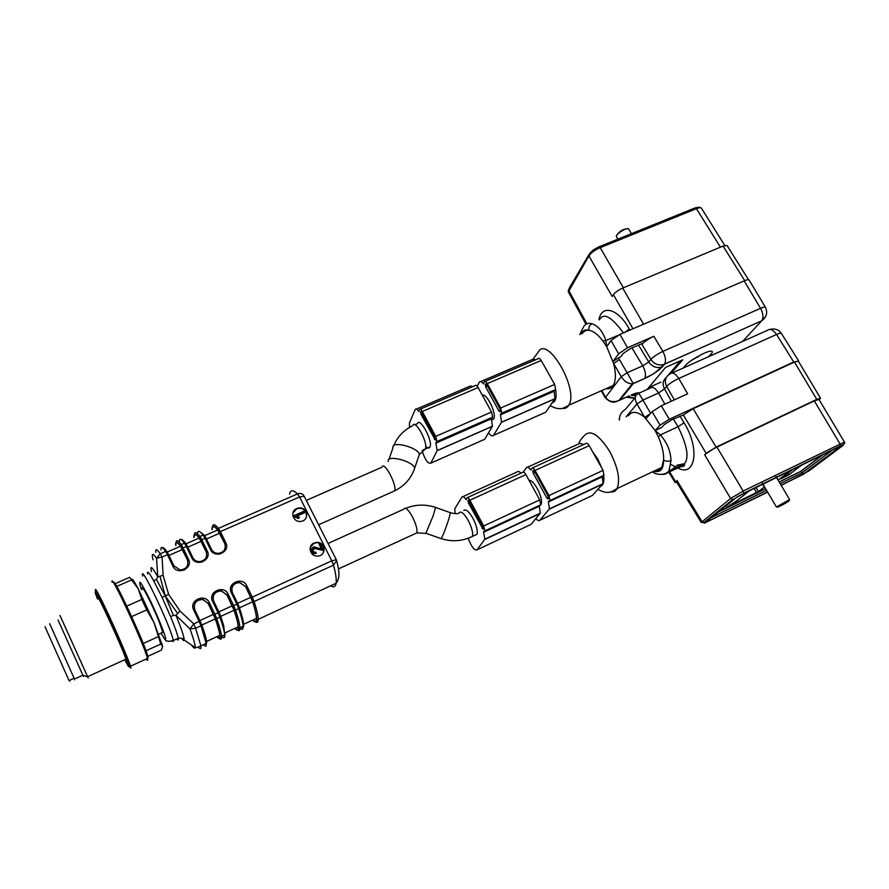 <?xml version="1.0" encoding="UTF-8"?>
<svg xmlns="http://www.w3.org/2000/svg" width="889" height="889" viewBox="0 0 889 889"><rect width="100%" height="100%" fill="white"/><g stroke="black" fill="none" stroke-linecap="round" stroke-linejoin="round"><path stroke-width="1.33" d="M425.72 446.3C427.842 448.356 429.276 448.567 430.043 446.911C432.987 440.877 419.83 416.674 417.397 423.597M474.815 535.289L477.06 534.233C477.871 530.722 476.537 525.488 473.059 518.554C468.914 511.386 465.825 508.708 463.802 510.53M142.329 589.151C140.573 581.75 152.752 605.398 159.442 622.522L162.809 632.335L161.898 632.746M191.435 644.947C193.635 648.037 194.869 648.881 195.136 647.481C195.413 645.236 193.68 639.035 189.968 628.89L175.955 615.332L180 611.032L168.643 594.374L163.087 575.261L162.065 557.081L160.276 553.747L156.542 558.236C152.575 552.614 151.408 553.136 153.03 559.826M314.05 543.035C307.261 545.69 310.039 556.547 317.417 556.092C326.785 556.258 325.841 541.523 316.573 542.412L314.05 543.035M296.693 508.552C289.447 511.331 293.203 522.776 300.927 521.365C310.183 520.398 307.305 506.074 298.282 508.064L296.693 508.552M162.042 597.319L170.599 616.644L173.399 615.377L165.243 595.897L156.408 579.339L153.775 580.895L162.042 597.319L165.243 595.897L177.378 613.099M151.452 571.616C149.852 564.837 151.963 566.571 157.798 576.828L156.542 558.236L162.065 557.081L167.443 554.725L165.632 551.413C162.154 546.579 160.62 546.146 161.042 550.08M173.399 615.377L175.955 615.332C181.489 628.845 184.223 637.069 184.179 640.002C184.034 641.113 183.156 640.536 181.545 638.258M168.643 594.374L165.243 595.897L159.964 576.228L163.087 575.261M336.631 560.581L333.508 565.148L254.11 601.52C256.799 609.832 258.166 615.766 258.21 619.333C258.199 622.244 257.254 623.089 255.376 621.856M180 611.032L193.746 623.878L189.968 628.89L195.624 628.312L200.892 645.87C201.292 649.048 200.458 649.481 198.414 647.159M203.481 644.669C205.637 647.081 206.537 646.67 206.17 643.425L201.014 625.834L195.624 628.312L193.746 623.878L199.136 621.411L193.635 609.821C188.679 600.331 205.137 592.93 209.337 602.698L214.86 614.232L218.094 612.754L212.571 601.242C207.615 591.807 223.906 584.473 228.129 594.185L233.663 605.642L236.874 604.176L231.329 592.73C226.373 583.351 242.519 576.094 246.753 585.74L252.298 597.13L331.786 560.826L299.56 496.984L304.149 496.184L303.438 495.117C301.893 493.395 299.926 492.995 297.537 493.895C293.003 489.717 290.336 489.806 289.536 494.151M159.964 576.228L157.798 576.828L156.408 579.339M183.545 569.538L183.856 570.182M212.571 526.544C213.016 523.665 214.994 524.277 218.483 528.366L297.537 493.895L299.56 496.984L220.372 531.589L225.817 542.757C230.762 551.936 214.627 559.103 210.437 549.535L205.003 538.312L201.814 539.701L207.237 550.936C212.182 560.17 195.902 567.404 191.724 557.77L186.312 546.479L183.09 547.891L188.501 559.192C193.435 568.482 177 575.772 172.844 566.093L173.933 565.893L180.167 569.96C186.468 569.138 188.89 565.804 187.423 559.97L180.511 546.213C177.178 541.89 175.633 541.612 175.911 545.402M201.314 561.559L201.614 562.192M191.724 557.77L192.802 557.614C194.169 560.17 196.369 561.515 199.392 561.648C205.403 560.615 207.659 557.314 206.159 551.725L199.192 538.056C195.713 533.822 194.013 533.622 194.124 537.467M218.861 553.514L219.161 554.136M210.437 549.535L211.482 549.38C212.927 552.025 215.227 553.369 218.372 553.391C224.128 552.213 226.251 548.935 224.728 543.546L217.705 529.977C214.082 525.832 212.238 525.71 212.171 529.6M212.96 597.708C213.849 593.141 216.683 590.941 221.483 591.107L227.017 595.085L234.051 610.276C236.63 617.999 238.008 623.511 238.185 626.812C238.296 630.034 237.196 630.545 234.896 628.334M238.185 626.812L225.05 632.89C225.217 635.335 224.661 636.168 223.406 635.446M231.718 588.84C232.674 584.695 235.352 582.639 239.741 582.639L245.62 586.651L252.654 601.764C255.132 609.498 256.388 615.032 256.432 618.377C256.41 621.644 255.187 622.211 252.765 620.066M243.419 624.811C243.408 626.967 242.764 627.723 241.486 627.078M194.046 606.676C194.847 601.642 197.869 599.308 203.125 599.675L208.237 603.598L215.282 618.877C217.961 626.601 219.461 632.079 219.772 635.335C220.016 638.513 219.05 638.958 216.86 636.68M206.481 641.225L206.515 641.469C206.781 643.858 206.337 644.669 205.181 643.88M292.837 513.22L296.615 508.886L298.193 508.408C301.682 507.986 304.305 509.253 306.049 512.208L306.572 516.698M297.182 515.987L304.727 512.653L304.205 511.119L293.97 515.631L298.348 518.12L299.56 517.587L296.837 515.842L304.816 512.32M293.97 515.631L294.281 516.742L298.271 518.454L299.56 517.587M310.294 547.335L313.95 543.346L316.473 542.723C319.607 542.69 321.918 544.001 323.44 546.668L323.852 551.691M312.506 549.658L315.251 548.58L323.563 550.624L320.362 543.768L319.162 544.301L321.607 549.169L314.228 546.824C310.561 548.246 310.339 550.447 313.561 553.425L316.251 553.403L315.751 552.08L313.973 552.225L312.55 549.48L314.417 548.202L323.663 550.324M311.294 549.069L313.461 553.736L316.251 553.403M319.162 544.301L321.329 549.135M483.105 529.311L483.138 526.777L468.27 500.14L468.281 502.718L483.105 529.311M455.146 513.675L454.757 508.752L461.969 497.084C462.802 496.095 464.191 496.962 466.136 499.685L467.003 497.773C467.647 497.184 468.603 497.996 469.892 500.218L483.705 525.988L484.95 530.877L483.505 531.822L484.861 539.178L476.949 549.88C474.137 550.391 471.237 546.513 468.236 538.234M539.245 506.063L540.345 513.131L531.066 524.377L476.949 549.88M462.88 496.673L517.309 471.87C518.076 470.959 519.276 471.392 520.91 473.17M467.503 497.551L522.832 472.292C523.565 471.659 524.588 472.437 525.888 474.604L539.756 499.874L540.745 504.952L484.383 531.7M540.957 504.474L541.012 504.352C544.012 499.218 534.2 479.56 529.088 480.427M546.891 498.096L548.068 498.996L548.257 496.429L534.411 471.292L533.256 470.425L533.111 473.037L546.891 498.096L548.613 497.284M523.288 472.037L526.377 467.736C527.377 466.681 528.888 467.47 530.889 470.103L531.978 468.114C532.733 467.481 533.756 468.247 535.067 470.403L548.935 495.595L550.035 500.463L548.357 501.507L549.435 508.864L539.934 520.187C539.023 521.098 537.667 520.576 535.845 518.631M602.209 476.615L603.053 483.683L592.285 495.517L539.934 520.187M532.544 467.858L585.94 443.489C586.784 442.811 587.862 443.533 589.174 445.656L603.098 470.359L603.931 475.426L549.358 501.329M527.433 467.258L579.895 443.355L583.784 444.467M435.31 440.055L435.221 437.344L420.897 411.685L421.019 414.441L435.31 440.055M409.562 427.365L409.418 423.075L415.174 409.596C415.874 408.384 417.141 409.051 418.986 411.596L419.664 409.396C420.208 408.651 421.097 409.34 422.331 411.474L435.688 436.399L436.955 441.544L435.777 442.644L437.21 450.545L430.787 463.169C427.798 463.869 424.92 459.691 422.153 450.623M491.284 418.375L492.462 426.198L484.705 439.277L430.787 463.169M416.419 409.073L470.314 386.026L473.248 386.459M420.341 409.107L475.282 385.593C475.915 384.815 476.86 385.459 478.115 387.548L491.528 412.007L492.662 417.13L492.162 417.986L436.555 442.366M491.895 420.186L493.706 418.975C496.862 413.829 487.039 393.349 482.26 395.116M498.94 410.962L500.04 411.729L500.518 410.918L500.096 408.996L486.694 384.659L485.627 383.926L485.594 386.704L498.94 410.962L500.551 410.262M477.226 386.215L479.349 382.159C480.204 380.892 481.582 381.492 483.494 383.948L484.394 381.692C485.038 380.903 485.994 381.548 487.25 383.626L500.685 408.007L501.785 413.129L500.396 414.318L501.518 422.208L493.539 435.354C492.462 436.677 490.806 435.821 488.55 432.787M554.058 390.849L554.958 398.661L545.724 412.229L493.539 435.354M485.161 381.359L538.167 358.678C538.912 357.856 539.923 358.467 541.19 360.501L554.669 384.426L555.636 389.526L555.058 390.415L501.285 413.985M480.771 381.548L532.678 359.356L535.889 359.656M125.716 659.282L126.171 660.194M128.46 664.539C130.472 668.217 131.239 669.05 130.75 667.072L130.516 666.228C128.649 660.049 118.637 636.457 109.203 616.11C98.923 594.208 94.378 585.74 95.568 590.718M146.329 658.949C147.73 661.027 148.119 660.849 147.496 658.416L147.074 656.949C142.207 640.18 109.369 570.127 112.158 582.317M147.252 657.549C148.263 658.76 148.296 657.827 147.363 654.76C142.74 638.724 111.481 572.083 114.059 583.617M147.107 656.671L161.431 650.092L162.665 646.381L160.776 644.025L146.007 650.792M160.776 644.025L154.019 622.622L146.707 609.865L131.661 616.61M143.218 643.514L158.109 636.724M146.707 609.865L141.829 599.43L138.262 588.885L131.583 579.906L116.803 586.396M126.805 606.12L141.829 599.43M115.103 583.706L129.65 577.328L131.583 579.906M162.665 646.381L154.019 622.622L138.262 588.885C133.961 580.795 131.794 577.739 131.783 579.717M124.749 659.727C128.038 666.15 129.405 668.172 128.827 665.783C127.683 661.205 117.737 637.657 108.258 617.199C97.912 595.174 93.701 587.418 95.601 593.908L97.479 598.986M125.227 659.505C126.26 661.205 126.482 661.094 125.905 659.194C122.738 648.237 93.289 584.618 97.957 598.775M87.522 676.796C88.344 678.529 88.4 678.551 87.689 676.851L59.996 615.488M82.821 675.218C83.566 676.818 83.599 676.84 82.933 675.284L58.041 620.033M82.888 675.196L74.498 679.029C75.232 680.663 75.221 680.674 74.465 679.04L49.673 623.722M44.995 626.712L69.053 680.585C69.809 682.163 69.842 682.152 69.164 680.541M707.977 356.956C711.244 354.3 712.678 352.488 712.267 351.544C711.5 350.644 708.7 351.244 703.866 353.344C692.642 358.912 685.908 363.745 683.674 367.835M650.848 359.223L641.925 344.376L642.847 343.187L630.379 348.621L623.278 353.444L620.666 356.945L618.444 357.923L627.123 372.747L642.758 365.824L648.77 362.012L650.859 359.412C653.493 356.7 657.493 354.022 662.861 351.377L760.551 308.316L744.171 280.88C746.949 279.713 748.594 279.424 749.116 280.035L765.407 307.272C764.951 306.772 763.329 307.116 760.551 308.316C763.251 313.395 763.662 317.551 761.817 320.762L664.439 364.246L662.294 366.824C658.405 370.913 652.482 374.847 644.525 378.614L633.246 383.648L620.1 399.972L616.188 401.606M724.757 245.453L701.443 208.215C700.81 207.437 699.132 207.593 696.398 208.682L600.197 247.653C594.863 249.953 591.096 252.709 588.907 255.932L612.188 296.47L613.377 294.659C615.288 292.237 618.4 290.036 622.7 288.058L723.057 246.053L727.069 245.531L748.505 279.735M582.373 333.464C583.94 331.075 586.118 330.019 588.885 330.297C588.485 327.33 589.529 325.152 592.041 323.763C598.23 325.919 602.831 331.519 605.854 340.554L606.687 346.699L613.632 363.49C616.088 373.358 615.955 380.692 613.221 385.493C611.488 388.171 609.076 389.249 605.998 388.693M623.4 332.919C611.454 316.573 603.453 312.228 599.386 319.896M581.173 333.964C582.74 330.475 585.306 329.252 588.885 330.297C593.096 330.775 597.786 334.342 602.953 340.998L606.687 346.699L611.065 340.531L619.933 334.408L744.171 280.88M647.014 389.571L665.605 367.424L682.763 359.778L671.328 373.102M618.444 357.923L613.032 361.379L618.611 353.822L611.065 340.531M619.933 334.408L627.534 347.743L653.848 336.286L662.861 351.377C665.572 356.622 666.183 360.812 664.661 363.945L661.216 367.224L662.294 366.824M627.534 347.743L618.611 353.822M641.925 344.376C644.458 341.52 648.437 338.82 653.848 336.286M619.477 359.523L613.632 363.49L621.244 376.692C624.322 381.403 628.012 383.77 632.301 383.804L633.246 383.648L632.301 383.804L618.811 400.617L629.29 395.838M602.953 340.998L605.854 340.554L618.188 335.242M592.863 250.298L589.485 253.665L588.907 255.932L568.371 291.892M601.742 390.582L605.465 397.094C608.398 401.495 612.854 402.673 618.811 400.617M601.275 390.793L605.242 397.739L621.244 376.692L627.123 372.747L633.157 383.492L644.525 378.614M631.957 347.932L642.758 365.824C645.514 371.069 646.17 375.236 644.736 378.325L651.081 375.08C653.715 373.858 657.093 371.235 661.216 367.224M616.677 235.407C619.222 231.373 622.833 229.129 627.523 228.684M631.446 233.674L628.645 228.984C627.156 226.873 615.188 234.329 616.433 236.574L617.944 239.141M692.764 359.478L691.264 360.501M692.32 359.967L701.721 354.344M697.621 357.367L697.243 356.733M680.541 360.767L668.45 374.891M661.038 382.081L648.626 387.66M781.231 485.438L808.946 470.903L842.561 445.8C844.383 444.333 843.517 444.444 839.961 446.111L737.559 496.64L704.733 522.754M674.362 399.839L666.65 386.426C664.15 380.881 665.305 376.703 670.106 373.913C672.517 371.946 675.418 373.469 678.785 378.481L687.641 393.794L661.283 405.795L669.273 419.275L793.744 361.99L776.542 334.475L678.785 378.481C673.306 381.003 669.261 383.648 666.65 386.426L664.483 388.915L658.571 392.994L642.925 400.061L650.648 413.407M706.11 453.29L683.341 414.985L693.176 408.718L716.09 447.145L704.599 454.69C707.433 452.29 711.533 449.767 716.923 447.1L814.335 400.906L818.969 399.45M683.341 414.985L671.773 419.775L664.45 424.453L661.56 427.553L655.104 430.532L658.438 437.088C662.227 445.978 663.95 453.623 663.605 460.035L661.694 467.481C659.971 470.303 657.482 471.481 654.237 471.003M676.273 481.449L675.062 482.483L676.74 482.227M819.18 399.794L820.536 398.228L816.791 399.394L794.488 362.067L798.3 361.056L820.536 398.228M628.323 415.841C631.846 410.762 637.302 411.263 644.703 417.352L655.104 430.532L660.383 434.91C667.128 442.666 670.662 451.212 670.995 460.546L669.039 470.737C667.461 473.348 665.216 474.559 662.305 474.393M670.873 464.525L674.418 466.269M680.841 466.603L684.808 463.247C689.231 457.213 686.975 445.045 678.018 426.742L660.383 434.91L658.438 437.088M682.352 465.547C679.34 467.792 666.761 472.67 667.395 473.037L677.629 464.98L682.73 464.247L682.352 465.547M801.311 465.325L789.088 474.682L780.953 478.86L792.466 469.67M778.097 480.171L790.454 470.659M756.05 487.55L758.406 491.55L764.529 486.872M758.406 491.55L726.702 507.241L736.214 501.185L749.216 490.895M764.251 487.005L762.651 484.305M669.273 419.275L660.071 425.164L652.137 411.718L646.047 418.597M660.071 425.164L655.104 430.532M716.09 447.145L816.791 399.394M693.176 408.718L794.488 362.067M798.422 361.267L793.744 361.99M652.137 411.718L661.283 405.795M650.504 413.563L644.703 417.352L636.98 403.95C634.19 398.705 634.802 395.149 638.802 393.26L642.925 400.061L636.98 403.95L626.112 416.841M704.199 523.232L767.64 492.15M779.175 481.971L800.578 471.426L803.723 474.126L781.142 485.272M842.039 445.333L803.723 474.126M654.293 472.959L655.782 473.604M653.96 471.137C660.349 472.959 663.572 469.259 663.605 460.035C665.75 461.447 668.217 461.613 670.995 460.546M681.874 463.925C678.674 466.714 674.329 469.259 668.839 471.592M701.265 522.488L730.602 498.473L743.148 491.05L844.394 442.055M638.88 393.227L650.081 388.193C652.426 386.304 655.249 387.904 658.571 392.994L664.85 404.173M619.422 419.875C619.277 415.474 621.289 411.951 625.478 409.318L635.368 397.394M786.154 501.818L777.464 506.997C776.108 508.575 791.343 500.151 789.154 500.529L786.154 501.818M776.753 506.797L789.599 499.507L776.508 477.504M393.738 445.678C397.461 436.71 403.795 430.054 412.74 425.687C414.996 418.463 428.331 442.855 425.409 448.945L423.242 449.878M450.267 512.675C454.635 513.853 457.513 514.009 458.924 513.142C460.735 510.508 463.88 513.031 468.37 520.721C471.848 527.666 473.192 532.9 472.415 536.411L470.203 537.445M220.061 553.98L219.761 553.358M184.712 569.793L184.401 569.127M202.492 561.915L202.192 561.281M172.844 566.093L167.443 554.725L168.532 554.536L167.021 551.769L165.632 551.413L160.276 553.747C156.831 548.891 155.353 548.435 155.819 552.358M221.539 636.168C223.884 638.613 224.939 638.169 224.717 634.835C224.428 631.368 222.828 625.478 219.95 617.166L216.716 618.644C219.616 626.956 221.228 632.835 221.55 636.302C221.772 639.091 221.083 639.858 219.472 638.58M218.938 638.113L217.416 636.424M219.127 612.488L213.627 601.02L220.683 616.199L219.95 617.166L218.094 612.754L219.138 612.499L220.628 616.055L223.717 625.767L224.717 634.835L221.55 636.302C219.939 636.513 222.828 641.302 216.649 636.78M213.76 614.988L214.86 614.232L216.716 618.644L215.249 618.522L208.237 603.464L203.125 599.542C196.169 599.653 193.358 602.998 194.691 609.554L201.77 624.834C205.837 636.235 207.304 642.425 206.17 643.425L200.892 645.87C197.558 647.492 195.647 648.025 195.136 647.481L184.179 640.002C183.067 638.446 181.089 637.858 178.245 638.246L178.367 639.18C178.411 640.424 177.867 640.347 176.733 638.935M254.587 621.267L253.176 619.877M330.63 585.795C333.664 587.707 335.475 586.862 336.086 583.284C336.609 579.517 335.753 573.472 333.508 565.148L331.786 560.826L336.298 559.726L304.149 496.184M251.187 597.897L252.298 597.13L254.11 601.52L252.643 601.397L245.642 586.507L239.763 582.506C233.374 583.128 230.907 586.451 232.34 592.474M239.83 628.134C242.097 630.168 243.186 629.568 243.108 626.323C242.953 622.8 241.475 616.888 238.697 608.576L235.496 610.043C238.296 618.355 239.786 624.267 239.963 627.778C240.063 630.623 239.252 631.423 237.519 630.19M236.874 629.668L235.374 628.112M237.874 603.909L232.362 592.53L239.43 607.631L238.697 608.576L236.874 604.176L237.896 603.931L239.43 607.631L243.419 623.1L243.108 626.323L239.963 627.778C238.863 628.179 240.308 632.912 234.64 628.456M232.562 606.398L233.663 605.642L235.496 610.043L234.029 609.921L227.028 594.941L221.494 590.963C214.838 591.363 212.215 594.708 213.604 600.975M194.48 534.356C194.802 531.6 196.625 532.3 199.958 536.445L203.137 535.056C199.492 530.577 197.625 530.155 197.547 533.789M205.003 538.312L203.137 535.056L204.47 535.378L206.048 538.123L205.003 538.312M199.258 537.878L199.958 536.445L201.814 539.701L200.736 540.49L199.258 537.878C195.391 533.1 193.613 532.989 193.924 537.545M176.222 542.268C176.389 539.612 178.067 540.379 181.256 544.601L184.479 543.19C180.834 538.467 179.145 538.101 179.378 542.101M186.312 546.479L184.479 543.19L185.834 543.535L187.379 546.291L186.312 546.479M180.556 546.035L181.256 544.601L183.09 547.891L182.023 548.68L180.556 546.035C176.855 541.168 175.244 540.979 175.733 545.479M142.64 576.094C139.106 560.259 171.455 628.067 173.288 640.513L173.422 641.447L171.877 641.202M170.599 616.644C174.966 627.234 177.522 634.435 178.245 638.246L173.288 640.513L168.321 641.436C165.899 639.413 168.021 645.158 161.042 633.135M153.775 580.895C149.108 572.538 147.029 570.216 147.552 573.938M226.162 543.612L224.917 544.157M161.076 633.124C164.198 638.78 165.732 640.658 165.654 638.78C165.432 634.99 156.475 613.054 148.552 596.986C140.029 580.295 137.673 577.806 141.495 589.518M200.214 621.155L201.77 624.834L201.014 625.834L199.136 621.411L200.214 621.155L194.713 609.576L193.635 609.821M217.783 529.8L218.483 528.366L220.372 531.589L219.294 532.378L217.783 529.8C213.771 525.11 211.826 525.077 211.949 529.7M188.501 559.192L187.423 559.97L182.023 548.68M183.49 569.56L183.801 570.205L183.49 569.56M167.021 551.769L173.911 565.871M167.199 552.025L180.511 546.213M168.943 555.414L182.367 549.546M207.237 550.936L206.159 551.725L200.736 540.49M201.247 561.581L201.547 562.204L201.247 561.581M185.834 543.535L192.769 557.547M187.723 560.848L188.935 560.314M186.023 543.812L199.192 538.056M187.79 547.168L201.081 541.357M225.817 542.757L224.728 543.546L219.294 532.378M218.783 553.514L219.083 554.147L218.772 553.514M204.47 535.378L211.46 549.313M206.459 552.591L207.682 552.058M204.681 535.667L217.705 529.977M206.47 539.001L219.627 533.244M227.017 595.085L228.129 594.185M234.696 628.423C239.863 633.324 239.63 627.145 234.029 609.921M220.75 616.377L234.051 610.276M218.861 611.91L232.196 605.82M245.62 586.651L246.753 585.74M252.543 620.166C257.977 624.9 258.01 618.644 252.643 601.397M239.441 607.698C244.408 623.067 244.975 629.579 241.141 627.234M239.485 607.798L252.654 601.764M237.607 603.342L250.82 597.308M208.237 603.598L209.337 602.698M216.694 636.757C221.572 641.814 221.094 635.735 215.249 618.522M201.847 625.034L215.282 618.877M199.925 620.544L213.404 614.399M239.741 582.639L239.763 582.506C233.351 583.084 230.884 586.407 232.362 592.496L231.329 592.73M221.483 591.107L221.494 590.963C214.816 591.329 212.193 594.674 213.627 600.997L212.571 601.242M382.014 467.025C384.015 460.569 397.094 484.983 394.727 490.817L392.782 491.695M388.249 461.458C386.082 454.135 413.818 461.258 414.641 468.27L413.93 470.292M388.926 459.48L392.994 447.756C390.882 440.288 418.53 447.334 419.286 454.49L418.608 456.513M403.895 508.864C405.562 507.019 408.429 509.708 412.485 516.931C416.008 524.066 417.474 529.377 416.897 532.878L414.919 533.778M405.717 508.341C415.307 504.452 425.086 504.085 435.043 507.263C435.799 506.608 435.132 509.575 433.021 516.176L425.875 533.244M435.377 507.386L449.867 512.509C450.712 511.886 450.101 514.875 448.023 521.487C445.067 530.366 442.755 536.078 441.111 538.623L440.711 538.49M468.87 500.34L467.847 500.807M469.859 501.996L468.281 502.718M483.505 527.655L482.005 528.344M540.112 513.509L484.672 539.545M525.888 474.604L469.892 500.218M539.756 499.874L483.705 525.988M540.745 504.952L484.838 531.077M539.301 506.241L483.583 532.289M534.922 472.215L533.111 473.037M533.911 470.592L532.733 471.126M602.786 484.072L549.191 509.241M602.275 476.793L548.424 501.974M603.931 475.426L549.902 500.674M603.098 470.359L548.935 495.595M589.174 445.656L535.067 470.403M421.619 412.018L420.541 412.474L421.619 412.029M422.586 413.763L421.019 414.441M435.699 438.621L434.288 439.233M492.384 426.342L437.155 450.69M478.115 387.548L422.331 411.474M491.528 412.007L435.688 436.399M492.617 417.208L436.921 441.622M491.373 418.797L435.866 443.144M487.394 385.926L485.594 386.704M486.416 384.226L485.183 384.748L486.416 384.226M554.858 398.817L501.44 422.353M554.136 391.271L500.474 414.807M555.592 389.604L501.752 413.207M554.669 384.426L500.685 408.007M541.19 360.501L487.25 383.626M638.513 345.065L648.77 362.012C651.948 366.512 656.071 368.257 661.127 367.246M588.662 255.065L569.238 288.192L568.682 290.359L586.884 323.818M598.953 319.507C601.853 304.171 618.177 308.605 629.312 329.03L629.912 330.108M632.99 328.786L613.377 294.659M579.706 334.597L583.717 326.552C585.673 323.652 588.44 322.718 592.041 323.763M533.278 358.767L538.078 352.344C546.891 334.064 579.361 389.46 568.782 405.217C567.304 407.729 565.204 408.751 562.459 408.284M720.446 247.142L696.398 208.682L694.765 208.048L599.186 246.731M593.541 249.798L598.675 246.942L600.197 247.653L623.378 287.78M742.515 341.487L765.585 316.606M631.09 395.038C635.535 393.082 638.28 392.416 639.324 393.027M622.7 288.058L643.58 324.218M744.704 280.646L723.057 246.053M627.578 390.682L627.234 390.127M625.167 332.153L629.312 329.03M552.213 402.706C555.747 401.817 556.881 397.427 555.625 389.538L501.785 413.129M553.891 383.037L544.935 367.157M635.768 395.916L631.023 395.116M634.79 398.094L627.567 396.616M650.859 359.412C654.093 363.968 658.26 365.712 663.361 364.646L761.817 320.762C766.651 316.973 767.852 312.472 765.407 307.272M704.232 523.165L737.125 496.94M666.283 377.425C662.861 380.481 662.249 384.315 664.483 388.915L671.384 401.195M676.929 480.427L701.932 521.521L703.91 522.599L732.714 499.607L730.602 498.473L704.599 454.69M679.941 416.008L684.052 422.808C700.243 448.478 695.42 477.715 677.874 468.025M669.584 471.781L675.596 481.671M718.245 511.986L765.585 488.672M800.578 471.426L822.269 455.035M578.85 443.822C579.295 441.633 581.006 439.022 583.973 435.977C590.063 429.009 598.641 434.176 609.732 451.479C618.011 467.403 620.455 479.76 617.066 488.572C615.588 491.228 613.399 492.339 610.487 491.917M716.923 447.1L743.148 491.05L743.526 493.339L839.961 446.111M840.138 445.922L839.849 443.644L814.335 400.906M672.162 372.991L767.229 330.419C770.018 328.308 773.119 329.663 776.542 334.475C779.32 333.253 780.953 332.897 781.409 333.431L798.511 360.723M684.052 422.808L678.018 426.742L673.362 419.041M756.628 492.595L754.183 488.461M788.099 473.026L789.088 474.682M787.265 475.748L786.421 474.315M767.551 491.984L704.588 523.076M738.159 496.329L842.594 445.056M832.315 450.101L802.156 472.781L780.153 483.627M766.574 490.328L711.1 517.687M601.809 468.07L597.808 459.135L592.574 451.679M600.764 486.272C603.364 485.038 604.331 481.516 603.664 475.715M743.371 493.528L733.358 499.44M704.555 522.432L701.199 522.388M318.618 524.777L394.727 490.817C404.595 485.85 411.229 478.326 414.641 468.27L419.286 454.49L425.409 448.945L430.043 446.911M414.885 424.764L417.363 423.697M338.453 568.927L416.897 532.878L426.209 533.378L441.111 538.623C451.968 542.023 462.402 541.279 472.415 536.411L477.06 534.233M162.809 632.335L158.731 634.19M336.298 559.726L336.775 561.181C337.664 565.426 341.509 576.694 336.086 583.284L258.21 619.333C257.143 620.289 258.01 624.434 252.476 620.2M140.362 586.162L141.484 589.529M256.432 618.377L243.453 624.378M194.713 609.576C193.335 602.964 196.147 599.619 203.125 599.542L203.125 599.675M219.772 635.335L206.515 641.469M199.581 531.589L204.37 535.245M218.372 553.391C215.238 553.347 212.938 552.002 211.482 549.335L206.048 538.123M181.134 539.645C182.012 539.279 183.545 540.534 185.745 543.412M199.392 561.648C196.369 561.504 194.169 560.148 192.791 557.581L187.379 546.291M162.531 547.791C163.254 547.268 164.732 548.557 166.954 551.669M180.167 569.96L173.933 565.893L168.532 554.536M381.948 467.214L306.294 500.407M403.75 509.241L328.063 543.446M468.892 500.374L467.814 500.863M540.868 504.741L484.95 530.877M540.345 513.131L484.861 539.178M533.933 470.625L532.7 471.192M603.053 483.683L549.435 508.864M604.076 475.215L550.035 500.463M492.662 417.13L436.955 441.544M492.462 426.198L437.21 450.545M491.773 419.819L493.706 418.975M554.958 398.661L501.518 422.208M147.496 658.416L130.516 666.228M147.363 654.76L147.074 656.949M162.098 643.825L161.954 644.869M128.827 665.783L130.75 667.072M125.905 659.194L87.633 676.718M82.933 675.284L87.689 676.851M69.053 680.585L74.109 678.274M550.235 405.595C554.103 407.818 557.37 408.818 560.014 408.596C561.37 409.018 564.293 407.895 568.782 405.217L613.221 385.493M568.382 291.925L585.973 324.285M618.933 400.561C617.277 400.428 613.366 405.751 605.242 397.739M632.412 394.46L636.435 394.76M626.301 397.183L634.635 398.283M568.293 291.681L568.471 289.758M695.354 207.815C701.443 206.915 697.598 206.848 701.221 207.982M684.808 463.258L682.819 464.358M670.528 470.037L669.039 470.737C664.316 477.026 653.459 473.281 654.26 472.937L652.359 471.892M597.886 489.417C602.986 491.906 606.476 492.85 608.354 492.239C609.81 492.573 612.71 491.35 617.066 488.572L661.694 467.481M680.285 466.903C686.897 465.936 683.541 464.825 684.774 463.302M704.344 523.121L767.518 491.928M781.098 485.216L803.578 474.115M803.478 474.093L841.716 445.489M818.991 399.483L844.394 441.977M676.296 481.494L701.21 522.443M668.817 472.203L675.084 482.527M619.177 419.986L619.789 416.33M781.409 333.431C778.653 329.597 774.83 328.252 769.952 329.386M844.35 441.977C845.483 443.078 844.083 444.389 840.127 445.934M717.99 512.186L765.618 488.728M779.209 482.038L800.722 471.437M800.822 471.47L823.103 454.623M789.154 500.529L789.432 499.485M777.464 506.997L776.386 506.697M776.397 477.315L775.219 475.326M776.341 506.841L762.929 484.172M762.818 483.983L761.629 481.982"/></g></svg>
